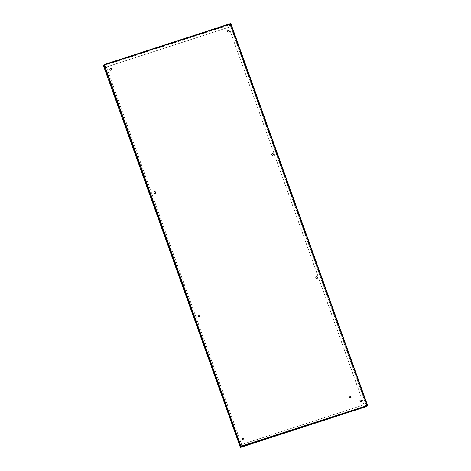 <?xml version="1.0" encoding="UTF-8"?>
<svg xmlns="http://www.w3.org/2000/svg" width="471" height="471" viewBox="0 0 471 471"><rect width="100%" height="100%" fill="white"/><g stroke="black" fill="none" stroke-linecap="round" stroke-linejoin="round"><path stroke-width="0.35" stroke-dasharray="2.35 1.77" d="M361.551 401.41A0.913 0.883 -143 0 1 360.085 401.398A0.913 0.883 -143 0 1 360.091 400.315M243.831 439.602A0.913 0.883 -143 0 1 242.365 439.59A0.913 0.883 -143 0 1 242.377 438.507M317.43 278.184A0.913 0.883 -143 0 1 315.964 278.173A0.913 0.883 -143 0 1 315.97 277.089M199.728 316.359L199.692 316.406A0.913 0.883 -143 0 1 198.244 316.371A0.913 0.883 -143 0 1 198.256 315.287L198.238 315.305M273.31 154.965A0.913 0.883 -143 0 1 271.844 154.953A0.913 0.883 -143 0 1 271.849 153.87M155.607 193.134L155.571 193.181A0.913 0.883 -143 0 1 154.123 193.145A0.913 0.883 -143 0 1 154.135 192.062M229.189 31.74A0.913 0.883 -143 0 1 227.723 31.728A0.913 0.883 -143 0 1 227.734 30.644M111.468 69.932A0.913 0.883 -143 0 1 110.002 69.92A0.913 0.883 -143 0 1 110.014 68.837M367.439 405.761L230.92 23.721L104.427 64.898M104.115 64.827L230.59 23.556L228.771 27.289L106.446 66.976L228.806 27.241M240.41 447.444L241.623 444.512L363.948 404.819L366.974 406.379L367.362 405.549L230.643 23.785M103.867 64.945L230.625 23.95M230.59 23.556L230.201 24.386L103.632 65.451L104.067 64.874M240.934 446.296L367.362 405.549L240.793 446.614L104.391 64.945L103.402 65.557L103.867 65.681L103.561 65.239L106.481 66.935M241.582 444.489L240.357 447.02L241.582 444.489L106.428 67.017L103.838 65.728L240.292 447.209L103.62 65.51L230.031 24.716L228.771 27.289M103.561 65.239L230.125 24.174L229.995 24.757L103.856 65.687L240.292 447.209L103.614 65.493L106.446 66.976M106.428 67.017L241.617 444.441M103.867 65.681L106.464 66.97M230.92 23.721L230.454 24.339L230.649 23.862M367.433 405.655L366.921 406.126L363.965 404.783L228.847 27.265L364.001 404.736M367.368 405.531L366.562 406.073L363.965 404.783M367.133 406.055L230.454 24.339L230.036 24.78L366.562 406.073L367.133 406.055L366.562 406.073L367.133 406.055L230.242 24.404M367.374 405.49L230.678 23.827M241.623 444.512L363.948 404.819M363.983 404.777L366.544 406.114L240.398 447.044L241.658 444.465M366.573 406.067L240.534 446.961M366.885 406.173L240.434 446.997L366.897 406.167M230.036 24.78L228.812 27.312M230.054 24.751L228.847 27.265M350.159 396.429A0.683 0.659 -143 0 1 350.936 397.477A0.683 0.659 -143 0 1 349.847 397.453A0.683 0.659 -143 0 1 350.159 396.429M349.818 396.888A0.683 0.659 -143 0 1 350.595 397.936A0.683 0.659 -143 0 1 349.506 397.907A0.683 0.659 -143 0 1 349.818 396.888M349.859 397.141A0.453 0.442 -143 0 1 350.436 397.43A0.453 0.442 -143 0 1 350.165 397.995A0.453 0.442 -143 0 1 349.588 397.707A0.453 0.442 -143 0 1 349.859 397.141M350.141 396.223A0.854 0.83 -143 0 1 351.107 397.536A0.854 0.83 -143 0 1 349.747 397.5A0.854 0.83 -143 0 1 350.141 396.223M350.106 396.27A0.854 0.83 -143 0 1 351.072 397.583A0.854 0.83 -143 0 1 349.712 397.548A0.854 0.83 -143 0 1 350.106 396.27M240.752 446.596L104.026 64.886M230.072 24.733L366.597 406.031M350.936 397.477L350.595 397.936M349.841 396.653L349.5 397.112"/><path stroke-width="0.71" d="M360.091 400.315A0.913 0.883 -143 0 1 361.516 400.362A0.913 0.883 -143 0 1 361.551 401.41M361.145 401.692A0.913 0.883 37 0 0 361.557 400.326A0.913 0.883 37 0 0 360.109 400.291A0.913 0.883 37 0 0 361.145 401.692M242.377 438.507A0.913 0.883 -143 0 1 243.795 438.554A0.913 0.883 -143 0 1 243.831 439.602M243.425 439.885A0.913 0.883 37 0 0 243.843 438.519A0.913 0.883 37 0 0 242.394 438.483A0.913 0.883 37 0 0 243.425 439.885M315.97 277.089A0.913 0.883 -143 0 1 317.395 277.136A0.913 0.883 -143 0 1 317.43 278.184M317.024 278.467A0.913 0.883 37 0 0 317.442 277.101A0.913 0.883 37 0 0 315.988 277.066A0.913 0.883 37 0 0 317.024 278.467M198.273 315.264A0.913 0.883 37 0 0 199.304 316.659A0.913 0.883 37 0 0 199.722 315.299A0.913 0.883 37 0 0 198.273 315.264A0.913 0.883 -143 0 1 199.68 315.329A0.913 0.883 -143 0 1 199.71 316.382M271.849 153.87A0.913 0.883 -143 0 1 273.274 153.911A0.913 0.883 -143 0 1 273.31 154.965M272.903 155.242A0.913 0.883 37 0 0 273.321 153.882A0.913 0.883 37 0 0 271.867 153.846A0.913 0.883 37 0 0 272.903 155.242M154.135 192.062A0.913 0.883 -143 0 1 155.56 192.109A0.913 0.883 -143 0 1 155.589 193.157M155.183 193.44A0.913 0.883 37 0 0 155.601 192.074A0.913 0.883 37 0 0 154.152 192.038A0.913 0.883 37 0 0 155.183 193.44M227.734 30.644A0.913 0.883 -143 0 1 229.153 30.692A0.913 0.883 -143 0 1 229.189 31.74M228.782 32.022A0.913 0.883 37 0 0 229.2 30.656A0.913 0.883 37 0 0 227.746 30.621A0.913 0.883 37 0 0 228.782 32.022M110.014 68.837A0.913 0.883 -143 0 1 111.439 68.884A0.913 0.883 -143 0 1 111.468 69.932M111.062 70.214A0.913 0.883 37 0 0 111.48 68.848A0.913 0.883 37 0 0 110.031 68.813A0.913 0.883 37 0 0 111.062 70.214M230.925 23.709L367.598 405.425L230.92 23.721L104.026 64.886M104.067 64.874L103.402 65.557L103.838 65.728L103.402 65.557L240.292 447.209L103.402 65.587M240.934 446.296L240.54 446.667L240.934 446.296L240.869 446.826L367.439 405.761L230.625 23.95L230.92 23.721L104.427 64.898L104.02 64.621L240.54 446.667L240.08 447.279L240.969 446.255L240.434 446.997M230.59 23.556L230.625 23.95L230.59 23.556L104.05 64.615M104.02 64.621L103.632 65.451M103.856 65.687L103.561 65.239M104.427 64.898L103.867 64.945L104.427 64.898L240.969 446.255L367.368 405.531M367.439 405.761L366.974 406.379L240.404 447.45L240.793 446.614M367.174 405.307L367.433 405.655M366.544 406.114L366.974 406.379L366.544 406.114M240.41 447.444L240.398 447.044L240.41 447.444L240.398 447.044L240.41 447.444L366.974 406.379"/></g></svg>
